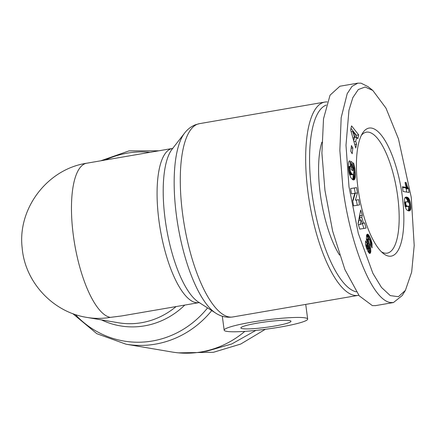 <?xml version="1.0" encoding="UTF-8"?>
<svg xmlns="http://www.w3.org/2000/svg" width="436" height="436" viewBox="0 0 436 436"><rect width="100%" height="100%" fill="white"/><g stroke="black" fill="none" stroke-linecap="round" stroke-linejoin="round"><path stroke-width="0.65" d="M265.35 329.294L240.705 344.058L213.455 352.288L178.509 352.855M411.262 197.361L414.2 245.49L411.66 272.097L405.387 290.398L398.39 296.709L390.253 295.597L381.478 287.428L372.889 273.323L358.321 233.456L348.991 186.782L345.993 145.253L348.942 110.319L352.828 97.642L358.31 89.538L365.112 87.009L372.802 90.437L385.974 108.123L398.46 138.888L411.262 197.361M405.387 290.398L402.215 295.526L393.468 302.54L390.28 302.53C370.758 299.412 349.269 239.658 342.87 187.273L339.851 150.458L341.181 117.66L347.214 93.642L352.016 86.372L357.825 83.145L361.008 83.156L368.093 86.671L372.802 90.437M244.852 331.365A98.078 92.045 99.6 0 1 201.198 351.939A98.078 92.045 99.6 0 1 171.877 351.988L126.031 344.2A98.078 92.045 99.6 0 0 155.352 344.151A98.078 92.045 99.6 0 0 211.738 310.579M251.588 322.177A42.118 4.567 -7.6 0 1 307.674 319.043A42.118 4.567 -7.6 0 1 280.261 327.049A42.118 4.567 -7.6 0 1 224.175 330.183A42.118 4.567 -7.6 0 1 251.588 322.177M274.527 326.074A25.272 2.741 -7.6 0 1 240.874 327.954A25.272 2.741 -7.6 0 1 257.322 323.147A25.272 2.741 -7.6 0 1 290.976 321.267A25.272 2.741 -7.6 0 1 274.527 326.074M358.779 295.243A98.078 32.155 -99.8 0 1 358.114 295.385A98.078 32.155 -99.8 0 1 308.083 193.055A98.078 32.155 -99.8 0 1 324.831 102.073A98.078 32.155 -99.8 0 1 327.24 101.931M356.348 291.842A95.07 31.169 -99.8 0 1 311.909 192.745A95.07 31.169 -99.8 0 1 326.286 105.054M339.54 255.098A70.398 23.081 -99.8 0 1 320.307 194.173A70.398 23.081 -99.8 0 1 321.855 142.234M402.248 195.829A64.986 21.304 -99.8 0 1 383.184 253.387A64.986 21.304 -99.8 0 1 358.005 188.314A64.986 21.304 -99.8 0 1 362.501 133.263A64.986 21.304 -99.8 0 1 402.248 195.829M381.38 251.774A61.372 20.121 80.2 0 0 387.179 253.136A61.372 20.121 80.2 0 0 397.659 196.2A61.372 20.121 80.2 0 0 366.354 132.168A61.372 20.121 80.2 0 0 361.346 135.383M405.137 182.722A7.074 2.322 -99.8 0 1 405.093 182.362L406.161 182.548L407.3 186.374L408.499 188.608L409.017 192.489L403.082 191.48L402.45 186.739L406.341 187.398A7.074 2.322 -99.8 0 1 405.137 182.722L406.161 182.548M255.856 330.412L231.75 343.971L206.904 351.171L199.846 352.163M110.308 317.375A78.224 25.642 80.2 0 1 74.027 240.209A78.224 25.642 80.2 0 1 86.748 163.211L172.356 148.469A78.224 25.642 80.2 0 0 160.361 229.908A78.224 25.642 80.2 0 0 198.903 302.644L121.649 315.947L110.308 317.375A78.224 73.412 99.6 0 1 86.917 317.413L118.221 322.733A78.224 73.412 99.6 0 0 141.607 322.695A78.224 73.412 99.6 0 0 176.079 306.573M393.468 302.54L375.538 305.625L372.355 305.614L359.264 295.864L344.892 269.552L332.635 231.129L324.945 190.363L321.915 153.129L323.517 118.772L330.057 95.168L339.895 86.23L357.825 83.145M368.071 251.599L366.376 247.708L365.493 243.659L365.581 240.841L367.412 244.58L367.875 247.915L368.551 249.011L368.867 248.711L366.42 239.271L366.594 235.129L367.526 234.176L368.436 234.699L370.785 239.173L371.979 243.408L372.072 247.882L370.289 244.438C370.633 243.386 370.377 241.849 369.526 239.827L368.54 238.879L368.425 240.503L370.464 247.566L370.78 251.774L370.349 253.109L369.766 253.441L368.071 251.599M368.818 238.814L366.42 239.244M352.686 200.647L354.811 193.301L351.525 193.835L350.62 188.559L356.566 187.6L357.466 192.875L355.362 200.173L358.626 199.644L359.526 204.909L353.58 205.868L352.686 200.647M350.789 151.319L351.432 145.564L352.828 147.968L352.19 153.723L350.789 151.319M351.558 125.868L358.708 134.909L357.825 138.801L356.681 137.16L355.722 141.384L356.604 144.207L355.743 148L350.642 129.917L351.558 125.868M348.691 170.312L348.397 163.386L348.865 161.456L349.846 160.824L350.506 166.285L349.912 167.533L350.315 171.228L351.678 173.724L352.811 174.46L353.52 174.198L353.858 171.615L353.198 167.577L352.571 167.119L352.789 170.727L351.411 169.713L350.909 161.38L353.738 163.451L354.828 168.291L355.362 173.768L355.215 177.599L354.201 179.752L353.405 179.948L352.462 179.523L350.855 177.632L349.443 174.155L348.691 170.312M358.065 223.51L360.665 210.005L362.278 215.379L361.787 217.406L363.542 223.237L364.523 222.845L366.093 228.083L359.744 229.102L358.065 223.51M410.576 209.672L409.9 210.637L408.739 210.92L407.159 210.283L406.036 208.948L404.597 203.552L404.526 198.74L405.18 197.437L406.352 197.05L407.813 197.503L408.968 198.685L410.358 202.86L410.843 208.206L410.576 209.672L408.336 210.059L408.483 209.503L410.728 209.117M369.75 253.436L370.022 253.392M369.673 253.414L370.11 253.338M369.374 253.278L370.349 253.109M369.036 253L370.546 252.744M368.687 252.591L370.698 252.242M368.507 252.33L370.78 251.774M368.54 252.155L368.6 251.479L370.84 251.098M368.6 251.479L368.605 250.76L370.845 250.373M368.605 250.76L368.551 249.97L370.791 249.583M368.551 249.97L368.442 249.125L370.682 248.738M368.867 248.542L370.6 248.242M368.834 247.844L370.464 247.566M368.654 247.108L370.284 246.825M368.409 246.324L370.077 246.035M368.126 245.484L369.832 245.19M367.826 244.591L369.554 244.296M367.314 242.988L369.02 242.694M367.041 242.067L368.731 241.773M366.845 241.348L368.54 241.054M366.714 240.797L368.425 240.503M366.578 240.165L368.36 239.86M366.458 239.473L368.42 239.135M366.3 239.266L366.572 239.201L366.3 239.266M370.764 245.348L372.142 245.114M370.377 244.607L372.082 244.313M370.366 243.773L371.99 243.495M370.366 243.032L371.87 242.77M370.306 242.356L371.728 242.111M370.169 241.658L371.548 241.419M369.968 240.934L371.33 240.694M369.684 240.192L371.08 239.953M369.314 239.424L370.785 239.173M368.262 238.852L370.458 238.356M368.218 238.743L367.848 237.914L370.093 237.527M367.848 237.914L370.011 237.353M367.771 237.734L367.439 237.048L369.679 236.661M367.439 237.048L367.123 236.448L369.363 236.061M367.123 236.448L366.823 235.93L369.063 235.544M366.823 235.93L366.534 235.505L368.774 235.118M366.611 235.102L368.502 234.775M366.654 235.009L368.436 234.699M366.85 234.628L368.12 234.41M367.096 234.355L367.81 234.23M366.976 249.278L368.551 249.011M366.878 249.032L368.316 248.787M366.632 248.416L367.989 248.182M366.534 248.144L367.875 247.915M366.273 247.392L367.613 247.158M366.049 246.662L367.444 246.422M365.968 246.367L367.401 246.122M365.788 245.632L367.363 245.359M365.646 244.885L367.412 244.58M357.28 205.274L356.386 200.031L358.626 199.644M356.386 200.031L355.362 200.173M353.122 200.555L355.226 193.262L357.466 192.875M355.226 193.262L354.326 187.987L356.566 187.6M354.326 187.987L350.626 188.581M352.828 147.968L351.133 148.262M356.016 137.275L356.468 135.296L358.708 134.909M356.468 135.296L350.991 128.369M354.762 144.523L356.604 144.207M353.961 141.684L355.722 141.384M354.615 137.52L356.681 137.16M353.705 140.779L354.408 137.678M353.591 179.943L353.95 179.883M353.274 179.91L354.201 179.752M353.122 179.872L354.321 179.665M352.773 179.714L354.561 179.403M352.479 179.534L354.768 179.076M352.528 179.458L352.702 179.049L354.948 178.662M352.702 179.049L352.855 178.558L355.095 178.171M352.855 178.558L352.975 177.986L355.215 177.599M352.975 177.986L355.247 177.387M353.007 177.774L353.073 177.19L355.318 176.809M353.073 177.19L353.122 176.536L355.362 176.149M353.122 176.536L353.144 175.812L355.384 175.425M353.144 175.812L353.144 175.016L355.384 174.629M353.591 174.073L355.362 173.768M353.144 175.016L353.127 174.465M353.836 173.081L355.313 172.825M353.858 172.721L355.291 172.476M353.858 171.8L355.226 171.566M353.798 170.923L355.144 170.694M353.7 170.084L355.051 169.855M353.569 169.293L354.948 169.059M353.416 168.53L354.828 168.291M353.291 167.958L354.724 167.713M352.784 167.277L354.582 166.966M352.299 167.168L352.168 166.547L354.408 166.16M352.168 166.547L351.966 165.691L354.206 165.304M351.966 165.691L351.743 164.786L353.988 164.405M351.743 164.786L351.492 163.838L353.738 163.451M351.492 163.838L351.04 163.5M351.269 167.342L352.571 167.119M352.811 174.46L350.855 174.863L353.095 174.482M350.571 174.841L352.473 174.318M350.233 174.705L349.852 174.465L352.097 174.078M349.852 174.465L352.054 174.051M349.814 174.438L349.438 174.111L351.678 173.724M349.323 173.697L351.34 173.348M349.209 173.245L351.04 172.934M349.094 172.743L350.778 172.454M348.985 172.198L350.549 171.931M348.855 171.479L350.315 171.228M348.74 170.689L350.124 170.449M348.642 169.866L349.994 169.631M348.56 168.999L349.912 168.765M348.517 168.525L349.895 168.285M348.468 167.778L349.912 167.533M348.435 167.211L349.994 166.944M348.424 167.059L350.043 166.781M348.408 166.748L350.239 166.432M348.402 166.645L350.506 166.285M349.519 160.879L349.846 160.824M362.278 215.379L360.038 215.76L359.744 214.785M363.847 228.448L362.343 223.445M362.174 223.472L363.542 223.237M360.272 220.196L359.547 217.793L361.787 217.406M359.547 217.793L360.038 215.76M410.385 210.125L408.145 210.506L408.336 210.059M408.483 209.503L410.772 208.877M408.532 209.264L408.603 208.588L410.843 208.206M408.603 208.588L408.625 207.776L410.87 207.389M408.625 207.776L410.865 207.209M408.625 207.596L408.587 206.849L410.832 206.462M409.399 205.83L410.756 205.596M408.587 206.849L408.543 206.288M409.578 204.795L410.636 204.615M409.48 203.988L410.521 203.808M409.208 203.056L410.358 202.86M408.619 202.244L410.178 201.977M407.807 201.852L407.736 201.563L409.976 201.181M407.736 201.563L407.518 200.843L409.758 200.456M407.518 200.843L407.279 200.184L409.524 199.802M407.279 200.184L407.028 199.606L409.268 199.219M407.028 199.606L409.208 199.094M406.968 199.481L406.728 199.072L408.968 198.685M406.728 199.072L406.477 198.702L408.717 198.315M406.477 198.702L406.194 198.385L408.439 197.999M406.194 198.385L405.894 198.113L408.134 197.726M405.894 198.113L405.573 197.89L407.813 197.503M405.573 197.89L405.224 197.704L407.464 197.317M405.104 197.524L407.099 197.176M405.36 197.323L406.706 197.088M405.387 197.306L406.674 197.083M405.649 197.17L406.352 197.05M409.023 210.926L409.328 210.871M408.815 210.92L409.6 210.784M408.527 210.882L409.867 210.653M408.505 210.877L409.9 210.637M408.091 210.768L410.167 210.414M402.553 187.524L404.101 187.785L406.341 187.398M406.674 192.091L406.259 188.995L408.499 188.608M406.259 188.995L405.96 188.565L408.2 188.178M405.96 188.565L405.649 188.036L407.889 187.654M406.292 187.273L407.589 187.049M405.649 188.036L405.409 187.562M406.036 186.592L407.3 186.374M405.872 186.096L407.115 185.883M405.671 185.404L406.881 185.191M405.475 184.602L406.646 184.401M405.295 183.709L406.407 183.518M361.144 220.044L360.082 224.48L362.24 223.69L361.144 220.044L358.904 220.431L358.12 223.695M405.137 206.49L406.401 206.659L409.159 206.124L409.54 205.438L409.371 203.465L408.434 202.119L406.287 201.754L405.693 202.527L405.867 204.462L404.761 204.653M352.904 137.934L354.582 137.645L355.182 135.007L352.68 131.443L351.149 131.71M352.68 131.443L354.582 137.645M360.082 224.48L358.441 224.763M404.635 203.819L405.687 203.639M404.57 203.356L405.644 203.171M404.494 202.735L405.693 202.527M404.45 202.309L405.878 202.064M404.45 202.282L405.9 202.032M404.434 202.151L406.063 201.873M406.575 201.699L406.287 201.754M406.047 206.653L408.641 206.272M405.638 206.604L408.287 206.266M405.3 206.539L407.878 206.217M405.115 206.408L407.54 206.152M405.077 206.233L407.202 206.048M405.039 206.065L406.913 205.923M405.033 206.032L406.679 205.781M404.946 205.623L406.303 205.389L406.652 205.754M404.848 205.111L406.03 204.904L406.303 205.389M405.867 204.462L406.03 204.904M184.782 305.075A80.971 75.995 99.6 0 1 144.578 325.85A80.971 75.995 99.6 0 1 101.463 319.888M207.558 307.909A95.326 89.462 99.6 0 1 152.387 340.996A95.326 89.462 99.6 0 1 75.297 314.509M105.392 160.001A95.326 89.462 99.6 0 1 127.317 153.134A95.326 89.462 99.6 0 1 150.055 152.311M172.106 149.161A80.971 26.547 80.2 0 0 166.601 228.835A80.971 26.547 80.2 0 0 198.435 302.077L215.64 313.07A95.326 31.25 -99.8 0 1 178.161 226.845A95.326 31.25 -99.8 0 1 184.646 133.045L172.106 149.161M324.831 102.073L199.448 123.661A98.078 32.155 80.2 0 0 182.7 214.643A98.078 32.155 80.2 0 0 232.731 316.972L358.114 295.385M367.515 243.637L369.238 243.343M370.371 243.686L371.979 243.408M408.151 210.49L410.39 210.103M307.674 319.043L305.723 304.404M224.175 330.183L222.311 316.225M158.813 150.802L129.089 150.867L100.765 160.797M72.736 313.609L96.825 333.693L126.031 344.2M232.731 316.972C226.616 317.839 220.921 316.541 215.64 313.07M199.448 123.661L195.404 124.772C191.099 126.516 187.513 129.274 184.646 133.045M172.356 148.469L172.956 148.273M198.903 302.644L199.535 302.633M86.748 163.211C47.453 169.021 17.353 208.539 22.176 247.953C24.95 282.114 52.925 312.22 86.917 317.413M366.436 239.168L368.676 238.781"/></g></svg>
